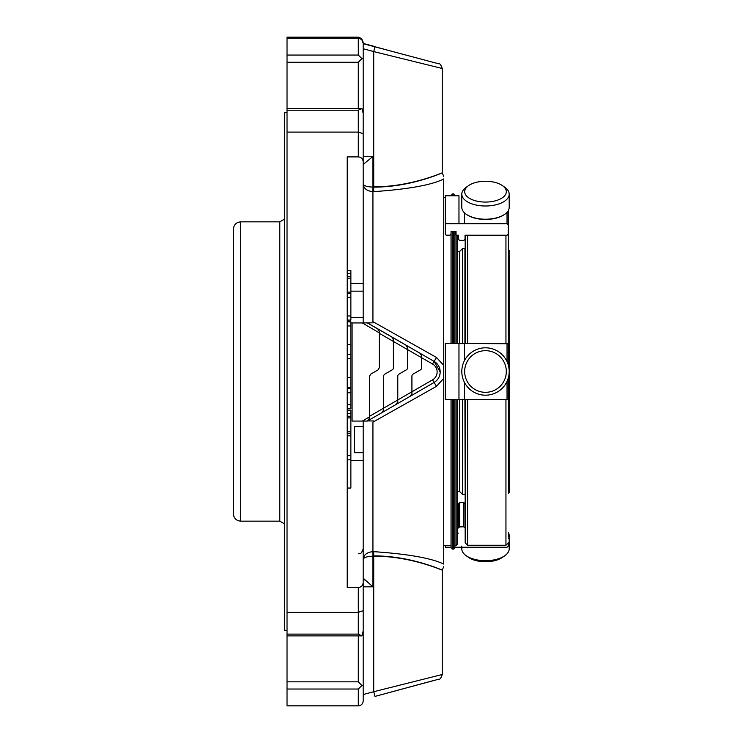 <?xml version="1.0" encoding="UTF-8"?>
<svg xmlns="http://www.w3.org/2000/svg" width="743" height="743" viewBox="0 0 743 743"><rect width="100%" height="100%" fill="white"/><g stroke="black" fill="none" stroke-linecap="round" stroke-linejoin="round"><path stroke-width="1.11" d="M508.621 376.701L508.621 493.157L509.596 492.182L509.596 250.818L508.379 249.843L508.379 210.445L508.379 365.352M506.317 371.5A20.823 20.823 0 0 1 475.083 389.536A20.823 20.823 0 0 1 475.083 353.464A20.823 20.823 0 0 1 506.317 371.5M461.802 546.096L461.802 548.845A23.702 11.851 0 0 0 466.149 555.68L468.499 557.343A20.823 10.411 0 0 0 502.5 557.343L504.85 555.68A23.702 11.851 0 0 0 509.196 548.845L509.196 535.638A23.702 11.851 0 0 0 508.379 532.555M506.317 191.666A20.823 10.411 180 0 1 479.189 201.585A20.823 10.411 180 0 1 468.499 185.657A20.823 10.411 180 0 1 502.5 185.657A20.823 10.411 180 0 1 506.317 191.666M509.196 371.5A23.702 23.702 0 0 1 473.653 392.025A23.702 23.702 0 0 1 473.653 350.975A23.702 23.702 0 0 1 509.196 371.5M466.149 555.68A23.702 11.851 0 0 0 504.85 555.68M502.5 185.657L504.85 187.32A23.702 11.851 180 0 1 509.196 194.155A23.702 11.851 180 0 1 485.495 206.006A23.702 11.851 180 0 1 461.802 194.155A23.702 11.851 180 0 1 466.149 187.32L468.499 185.657M480.554 547.22A23.702 11.851 0 0 0 490.445 547.22M508.379 538.712A23.702 11.851 0 0 0 509.196 535.638M504.59 214.383A23.089 11.544 180 0 1 504.348 214.56L504.85 214.207A23.702 11.851 180 0 0 509.196 207.362L509.196 194.155M504.85 214.207A23.702 11.851 180 0 1 466.149 214.207A23.702 11.851 180 0 1 461.802 207.362L461.802 194.155M467.607 399.483L467.607 545.26L465.174 542.817L465.174 399.483M465.174 343.517L465.174 235.234M465.174 494.123L464.923 399.483M464.923 343.517L464.923 248.626L462.49 248.626L462.49 343.712M464.923 494.374L462.49 494.374L462.49 399.288M459.443 399.409L459.443 491.337L462.49 494.374M459.443 343.591L459.443 251.663L462.49 248.626M459.443 491.337L457.363 491.337M508.621 493.157L508.379 377.648M508.379 536.641A23.089 11.544 0 0 0 508.584 535.109A23.089 11.544 0 0 0 508.379 533.576M504.348 214.56A23.089 11.544 180 0 1 466.65 214.56A23.089 11.544 180 0 1 466.4 214.383M507.032 212.312L507.032 223.764L508.249 224.692L508.249 234.296L507.032 235.234L465.044 235.234L465.044 239.432L463.827 240.361L459.685 240.361L458.468 239.432L458.468 235.234L456.035 235.187L456.035 231.5L451.038 231.5L451.038 233.302L451.038 231.5M456.035 235.187L456.035 231.5M451.029 234.314L449.886 235.187L446.153 235.187L445.317 234.296L445.317 195.78L458.97 195.78L458.97 223.764L445.317 223.764M458.97 223.764L464.542 223.764L464.542 212.897M507.032 223.764L464.542 223.764M508.249 210.678L508.249 224.692M465.044 235.234L465.044 239.432M458.468 239.432L458.468 235.234M445.317 545.427L445.317 547.22L445.317 545.427M508.249 543.607L508.249 546.077L507.032 547.22L454.93 547.22M451.029 547.22L445.317 547.22M465.174 533.149L465.044 503.568L463.827 502.639L459.685 502.639L458.468 503.568L458.468 528.004L459.685 526.861L463.827 526.861L465.044 528.004M457.363 507.766L458.468 507.766L458.468 528.004M458.468 533.149L457.363 533.149M445.317 399.483L445.317 343.517L458.97 343.517L458.97 399.483L445.317 399.483M464.542 360.448L464.542 343.517L458.97 343.517M458.97 399.483L464.542 399.483L464.542 382.552M507.032 381.391L507.032 399.483L464.542 399.483M508.249 364.878L508.249 343.73L464.542 343.517M507.032 399.483L508.249 399.27L508.249 378.122M396.26 404.359L382.404 412.365L396.26 404.359L397.784 401.731L397.784 376.199A2.433 2.433 180 0 1 399 374.082L406.31 369.865A2.433 2.433 180 0 0 407.526 367.757L407.526 347.826L407.526 349.6L393.4 341.446L393.4 367.776A2.433 2.433 180 0 1 392.174 369.884L384.865 374.11A2.433 2.433 180 0 0 383.648 376.218L383.648 408.148L432.565 379.849A9.139 9.139 180 0 0 432.565 364.024L421.662 357.727L421.662 355.962L421.662 367.729A2.433 2.433 180 0 1 420.445 369.847L413.136 374.063A2.433 2.433 180 0 0 411.919 376.172L411.919 393.549L410.396 396.177L396.539 404.183L410.396 396.177M382.134 412.541L368.259 420.547L382.134 412.541L383.648 409.913L383.648 408.148L369.512 416.312M393.4 341.446L393.4 339.681L393.4 341.464L379.264 333.301M362.352 322.954L352.089 322.954L352.089 421.067L362.352 421.067L369.512 416.879L369.512 418.086L369.512 376.237L370.729 374.128L378.048 369.912L379.264 367.804L379.264 331.545L379.264 332.845L362.352 322.954L373.803 322.834L363.178 322.861M363.178 578.165L372.93 586.821L363.178 586.821M369.512 418.086L367.404 421.058L362.352 421.067M432.565 379.849L434.088 382.478L410.675 396L434.088 382.478A12.185 12.185 180 0 0 434.088 361.377L420.139 353.324L421.662 355.962M407.526 347.845L406.003 345.179L420.139 353.324L421.662 355.981M406.003 345.179L407.526 347.826M406.003 345.198L391.877 337.043L393.4 339.681L391.877 337.043L377.741 328.898L379.264 331.545L377.741 328.898L367.404 322.945M363.178 165.16L364.479 163.367L372.93 156.467L363.178 156.467M347.222 410.257L350.872 410.257L350.872 459.787L347.222 459.787M347.222 408.808L350.872 408.808L350.872 321.784L347.222 321.784M347.222 320.094L350.872 320.094L350.872 270.573M347.222 488.04L350.872 488.04L350.872 459.787M363.178 421.067L363.178 631.002L361.906 635.878L358.302 634.113L358.302 612.297L363.178 610.709M372.93 586.821L372.93 556.182C366.903 556.423 363.652 557.519 363.178 559.479C363.652 554.835 366.903 552.225 372.93 551.659L372.93 556.182L373.72 556.182L373.72 691.714L442.252 674.505C440.943 678.266 439.698 679.854 438.519 679.26L374.983 696.405L373.72 691.714L363.178 694.538M373.72 186.818C410.851 187.013 442.847 172.33 442.252 172.896C442.819 172.506 410.786 187.301 373.72 187.106L372.93 187.106C366.903 186.864 363.652 185.778 363.178 183.846C363.652 188.481 366.903 191.072 372.93 191.638L372.93 156.467M350.872 413.442L347.222 413.442M350.872 416.284L347.222 416.284M350.872 417.9L347.222 417.9M350.872 431.822L347.222 431.822M350.872 433.373L347.222 433.373M350.872 435.816L347.222 435.816M363.178 164.537L363.178 322.908L350.872 322.908M432.565 364.024L434.088 361.377L440.181 371.927C440.032 376.534 437.998 380.044 434.088 382.478L436.531 386.314L372.93 422.126L373.803 420.947L368.667 420.956M350.872 388.598L347.222 388.598M350.872 273.721L347.222 273.721M350.872 276.563L347.222 276.563M350.872 278.179L347.222 278.179M350.872 292.138L347.222 292.138M347.78 460.558L347.222 462.703M363.178 614.47L363.178 700.974C362.937 703.881 361.321 705.506 358.302 705.85L287.03 705.85L287.03 37.15L358.302 37.15L361.748 38.636L363.178 43.428L374.983 46.595L363.178 43.428M363.178 700.918L363.178 578.834M374.983 46.855L373.72 51.573L442.252 68.495C440.943 64.734 439.698 63.146 438.519 63.74L363.178 43.698M341.325 37.568L343.331 38.107L341.13 37.521L342.309 38.107M358.302 37.196L345.997 37.196L345.997 38.107L358.312 38.107L361.748 39.528L363.178 42.973L363.178 129.319M287.03 132.105L358.302 132.105L363.178 133.675L363.178 42.973M363.178 183.809L363.178 113.307L361.906 108.441L287.03 108.432M361.906 108.441L358.302 110.215L287.03 110.215M363.178 161.77C362.881 158.816 361.256 157.2 358.302 156.903L347.222 156.903L347.222 587.499L358.302 587.499C361.256 587.202 362.881 585.577 363.178 582.614M361.906 635.878L287.03 635.878M363.178 685.269L361.906 685.501L358.302 681.833L287.03 681.833M361.906 685.501L358.302 689.03L287.03 689.03M345.997 37.196L336.254 37.224A4.876 4.876 -0 0 1 337.889 37.512M399.363 53.338L363.94 43.763L399.363 53.338M341.13 37.791L336.254 37.809A4.876 4.876 -0 0 1 337.907 38.097M336.254 38.079A4.876 4.876 -0 0 1 336.505 38.088L345.997 38.107L336.254 37.809M345.997 38.107L358.302 38.153C361.321 38.506 362.937 40.122 363.178 43.029M363.178 58.818L361.906 58.604L358.302 55.066L358.302 38.153L287.03 38.153M361.906 58.604L358.302 62.273L358.302 108.432M358.302 587.499L358.302 612.297L287.03 612.297M373.72 555.894C410.786 555.699 442.819 570.494 442.252 570.104C442.847 570.67 410.851 555.987 373.72 556.182L373.72 551.659C408.065 554.018 431.395 558.151 443.72 564.067L443.72 563.974M373.803 322.834L372.93 321.663L436.531 357.494L443.72 365.445L443.72 564.067M367.404 322.843L434.088 361.377L436.531 357.494M453.704 195.78L453.704 193.914L454.93 195.78M454.93 231.5L454.93 343.517M454.93 399.483L454.93 547.87L453.704 549.086L452.246 549.086L452.246 399.483M443.72 178.933L443.72 179.026C431.423 185.063 408.093 189.27 373.72 191.638L372.93 191.638L372.93 321.663M443.72 378.373L436.531 386.314M443.72 179.026L443.72 365.445M452.246 343.517L452.246 231.5M452.246 195.78L452.246 193.914L453.704 193.914L454.93 195.13M452.246 549.086L451.029 547.87L451.029 399.483M451.029 195.78L452.246 193.914M451.029 343.517L451.029 233.311M457.363 235.234L457.363 343.517M457.363 399.483L457.363 544.21L456.146 545.427L454.93 545.427M287.03 630.278L284.643 630.278L284.643 112.722L287.03 112.722M279.786 221.841L240.713 221.841L240.713 521.159L279.786 521.159L279.786 221.841L284.643 219.036M240.713 521.159C236.274 520.722 233.841 518.289 233.404 513.85L233.404 229.15C233.841 224.711 236.274 222.278 240.713 221.841M508.621 366.299L508.621 249.843M467.607 343.517L467.607 235.234M467.607 545.26L505.946 545.26L505.946 399.483M505.946 343.517L505.946 235.234M463.827 526.861L463.827 502.639M459.685 502.639L459.685 526.861M507.032 343.517L507.032 361.609M421.662 357.745L407.526 349.581M364.479 579.939L363.178 579.939M364.479 163.367L363.178 163.367M363.178 452.71L354.532 452.71L354.532 426.51L363.178 426.51M350.872 455.673L347.222 455.673M363.178 283.315L350.872 283.315M350.872 291.154L363.178 291.154M350.872 317.391L363.178 317.391M350.872 325.945L347.222 325.945M350.872 344.492L347.222 344.492M350.872 358.72L347.222 358.72M350.872 377.546L347.222 377.546M350.872 388.645L347.222 388.645M350.872 392.759L347.222 392.759M350.872 404.703L347.222 404.703M350.872 293.485L347.222 293.485M350.872 297.321L347.222 297.321M350.872 315.989L347.222 315.989M363.178 460.558L350.872 460.558M374.983 696.405L434.776 680.207M360.513 38.636L361.748 38.636M363.178 48.75L373.72 51.573L373.72 191.638M358.302 156.903L358.302 110.215M358.302 635.878L358.302 681.833M358.302 705.85L358.302 689.03M336.43 37.503L341.13 37.521L336.254 37.224M358.302 634.113L287.03 634.113M358.302 55.066L287.03 55.066M358.302 62.273L287.03 62.273M373.72 551.659L372.93 551.659L372.93 422.126M453.704 231.5L453.704 343.517M453.704 399.483L453.704 549.086M456.146 399.483L456.146 545.427M456.146 235.187L456.146 343.517M459.443 251.663L457.363 251.663M466.65 214.56L466.149 214.207M505.946 545.26L508.379 542.817M367.404 421.058L367.999 420.714M350.872 321.821L347.222 321.821M350.872 354.587L347.222 354.587M350.872 387.818L347.222 387.818M350.872 270.536L347.222 270.536M358.302 553.758C359.77 552.82 360.884 555.532 363.178 548.891M443.72 176.379L442.252 172.896L442.252 68.495M443.72 566.621L442.252 570.104L442.252 674.505M445.317 197.573L443.72 197.573M451.029 545.427L443.72 545.427M279.786 521.159L284.643 523.964"/></g></svg>
